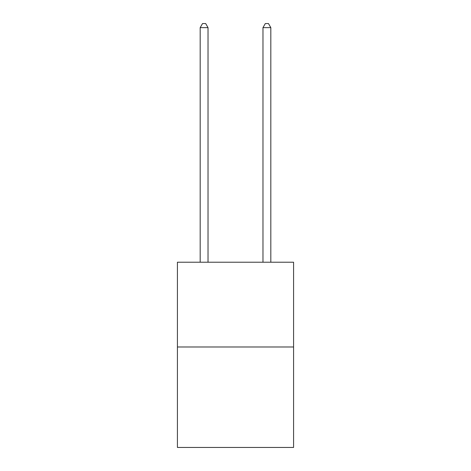 <?xml version="1.0" encoding="UTF-8"?>
<svg xmlns="http://www.w3.org/2000/svg" width="471" height="471" viewBox="0 0 471 471"><rect width="100%" height="100%" fill="white"/><g stroke="black" fill="none" stroke-linecap="round" stroke-linejoin="round"><path stroke-width="0.71" d="M293.58 346.986L293.58 262.217L177.42 262.217L177.42 447.45L293.58 447.45L293.58 346.986L177.42 346.986M208.029 262.217L208.029 27.63L200.181 27.63L200.181 262.217M200.181 27.63L202.536 23.55L205.674 23.55L208.029 27.63M270.819 262.217L270.819 27.63L262.971 27.63L262.971 262.217M262.971 27.63L265.326 23.55L268.464 23.55L270.819 27.63"/></g></svg>
